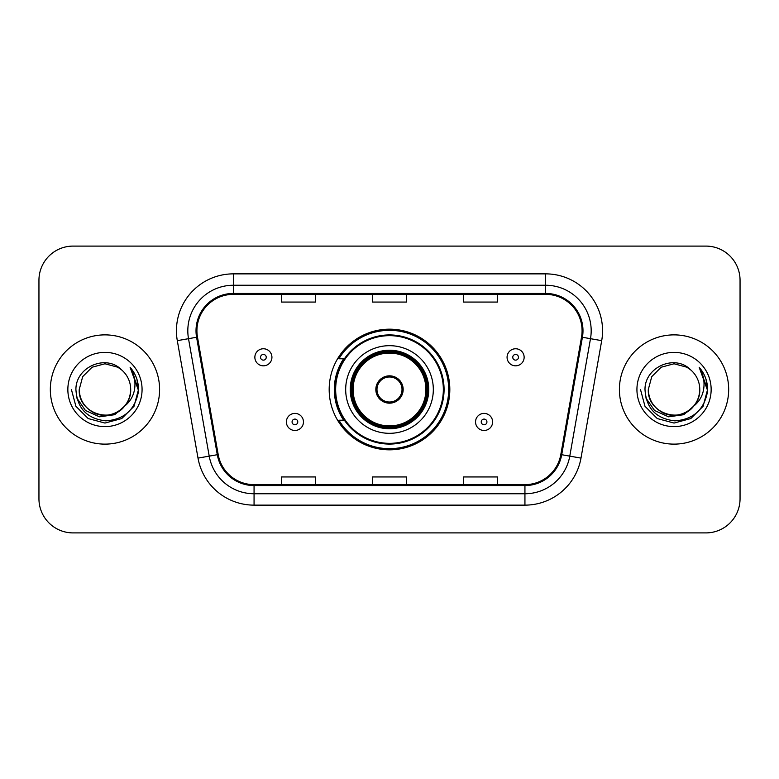 <?xml version="1.0" encoding="UTF-8"?>
<svg xmlns="http://www.w3.org/2000/svg" width="779" height="779" viewBox="0 0 779 779"><rect width="100%" height="100%" fill="white"/><g stroke="black" fill="none" stroke-linecap="round" stroke-linejoin="round"><path stroke-width="1.17" d="M329.176 389.5A60.324 60.324 0 0 0 389.5 449.824A60.324 60.324 0 0 0 449.824 389.5A60.324 60.324 0 0 0 389.5 329.176A60.324 60.324 0 0 0 329.176 389.5M343.646 420.232A55.202 55.202 0 0 1 343.646 358.768M38.95 280.236L38.95 498.764A34.14 34.14 0 0 0 73.09 532.904L705.91 532.904A34.14 34.14 0 0 0 740.05 498.764L740.05 280.236A34.14 34.14 0 0 0 705.91 246.096L73.09 246.096A34.14 34.14 0 0 0 38.95 280.236L38.95 498.764M50.333 389.5A54.627 54.627 0 0 0 104.961 444.127A54.627 54.627 0 0 0 159.598 389.5A54.627 54.627 0 0 0 104.961 334.873A54.627 54.627 0 0 0 50.333 389.5A54.627 54.627 0 0 0 104.961 444.127A54.627 54.627 0 0 0 159.598 389.5A54.627 54.627 0 0 0 104.961 334.873A54.627 54.627 0 0 0 50.333 389.5M619.402 389.5A54.627 54.627 0 0 0 674.039 444.127A54.627 54.627 0 0 0 728.667 389.5A54.627 54.627 0 0 0 674.039 334.873A54.627 54.627 0 0 0 619.402 389.5A54.627 54.627 0 0 0 674.039 444.127A54.627 54.627 0 0 0 728.667 389.5A54.627 54.627 0 0 0 674.039 334.873A54.627 54.627 0 0 0 619.402 389.5M196.921 330.773A36.418 36.418 0 0 1 233.349 294.355L545.651 294.355A36.418 36.418 0 0 1 581.524 337.093L560.812 454.556A36.418 36.418 0 0 1 524.939 484.645L254.061 484.645A36.418 36.418 0 0 1 218.188 454.556L197.477 337.093A36.418 36.418 0 0 1 196.921 330.773M196.016 330.773A37.334 37.334 0 0 0 196.581 337.258L217.292 454.712A37.334 37.334 0 0 0 254.061 485.56L524.939 485.56A37.334 37.334 0 0 0 561.708 454.712L582.419 337.258A37.334 37.334 0 0 0 545.651 293.44L233.349 293.44A37.334 37.334 0 0 0 196.016 330.773M177.3 340.657A56.906 56.906 0 0 1 233.349 273.867L545.651 273.867A56.906 56.906 0 0 1 601.7 340.657L580.988 458.11A56.906 56.906 0 0 1 524.939 505.133L254.061 505.133A56.906 56.906 0 0 1 198.012 458.11L177.3 340.657L188.508 338.68A45.523 45.523 0 0 1 233.349 285.25L545.651 285.25A45.523 45.523 0 0 1 590.492 338.68L569.78 456.134A45.523 45.523 0 0 1 524.939 493.75L254.061 493.75A45.523 45.523 0 0 1 209.22 456.134L188.508 338.68A45.523 45.523 0 0 1 187.817 330.773M705.91 246.096L73.09 246.096M73.09 532.904L705.91 532.904M740.05 498.764L740.05 280.236M372.43 294.355L372.43 302.057L406.57 302.057L406.57 294.355M281.375 294.355L281.375 302.057L315.524 302.057L315.524 294.355M463.476 294.355L463.476 302.057L497.625 302.057L497.625 294.355M406.57 484.645L406.57 476.943L372.43 476.943L372.43 484.645M315.524 484.645L315.524 476.943L281.375 476.943L281.375 484.645M497.625 484.645L497.625 476.943L463.476 476.943L463.476 484.645M124.679 406.034C111.017 424.487 77.89 412.685 79.234 389.5C79.585 399.199 83.869 406.628 92.097 411.779C108.135 422.052 131.573 408.527 130.687 389.5C130.346 399.199 126.052 406.628 117.824 411.779C101.786 422.052 78.358 408.527 79.234 389.5L82.681 376.637L92.097 367.221L104.961 363.774L117.824 367.221L121.816 370.064C106.032 353.51 75.631 367.143 75.914 389.5C77.072 408.284 87.034 418.742 105.788 420.864C124.26 419.53 135.147 409.715 138.458 391.428L138.516 389.5C138.419 381.058 135.614 373.647 130.093 367.269C134.29 374.154 135.77 381.564 134.533 389.5C133.326 396.248 130.044 401.76 124.679 406.034A25.726 25.726 0 0 0 130.687 389.5C131.573 408.527 108.135 422.052 92.097 411.779C83.869 406.628 79.585 399.199 79.234 389.5L82.681 376.637L92.097 367.221M130.687 389.5A25.726 25.726 0 0 0 121.816 370.064M126.315 404.652L114.698 414.701L99.478 416.823L85.466 410.484L76.712 397.845M67.851 389.5A37.11 37.11 0 0 0 104.961 426.61A37.11 37.11 0 0 0 142.07 389.5A37.11 37.11 0 0 0 104.961 352.39A37.11 37.11 0 0 0 67.851 389.5M130.093 367.269L138.496 390.474L136.938 379.334L138.496 390.474L136.938 379.334L138.496 390.474L130.346 367.552L138.496 390.474L130.346 367.552L138.516 389.5L134.017 406.278L121.738 418.557L104.961 423.055L88.183 418.557L75.904 406.278L71.405 389.5M130.346 367.552L138.496 390.493M345.681 389.5A43.819 43.819 0 0 1 389.5 345.681A43.819 43.819 0 0 1 433.319 389.5A43.819 43.819 0 0 1 389.5 433.319A43.819 43.819 0 0 1 345.681 389.5A43.819 43.819 0 0 0 389.5 433.319A43.819 43.819 0 0 0 433.319 389.5M344.328 358.768A54.627 54.627 0 0 0 344.328 420.232M443.339 389.5A53.839 53.839 0 0 0 389.5 335.661A53.839 53.839 0 0 0 335.661 389.5A53.839 53.839 0 0 0 389.5 443.339A53.839 53.839 0 0 0 443.339 389.5M350.803 389.5A38.697 38.697 0 0 0 389.5 428.197A38.697 38.697 0 0 0 428.197 389.5A38.697 38.697 0 0 0 389.5 350.803A38.697 38.697 0 0 0 350.803 389.5M353.082 389.5A36.418 36.418 0 0 1 389.5 353.082A36.418 36.418 0 0 1 425.918 389.5A36.418 36.418 0 0 1 389.5 425.918A36.418 36.418 0 0 1 353.082 389.5M375.838 389.5A13.662 13.662 0 0 0 389.5 403.162A13.662 13.662 0 0 0 403.162 389.5A13.662 13.662 0 0 0 389.5 375.838A13.662 13.662 0 0 0 375.838 389.5M351.942 389.5A37.558 37.558 0 0 1 389.5 351.942A37.558 37.558 0 0 1 427.058 389.5A37.558 37.558 0 0 1 389.5 427.058A37.558 37.558 0 0 1 351.942 389.5M448.685 389.5A59.185 59.185 0 0 1 338.923 420.232L344.406 420.232A54.569 54.569 0 0 0 444.069 389.627A54.569 54.569 0 0 0 344.406 358.768L338.923 358.768A59.185 59.185 0 0 1 448.685 389.5M376.276 386.082L376.744 386.082A13.204 13.204 0 0 1 402.256 386.082L401.545 386.082A12.522 12.522 0 0 1 389.5 402.022A12.522 12.522 0 0 1 377.455 386.082A12.522 12.522 0 0 1 401.545 386.082L402.724 386.082M376.744 386.082L377.455 386.082L376.744 386.082M402.724 392.918L402.256 392.918A13.204 13.204 0 0 1 376.744 392.918L376.276 392.918M402.256 392.918L401.545 392.918L402.256 392.918M699.766 389.5C700.642 408.527 677.214 422.052 661.176 411.779C652.948 406.628 648.654 399.199 648.313 389.5L651.76 376.637L661.176 367.221L674.039 363.774L686.903 367.221L690.895 370.064C675.101 353.51 644.7 367.143 644.993 389.5C646.151 408.284 656.103 418.742 674.867 420.864C693.339 419.53 704.226 409.715 707.536 391.428L707.595 389.5C707.498 381.058 704.683 373.647 699.162 367.269C703.369 374.154 704.839 381.564 703.603 389.5C702.405 396.248 699.123 401.76 693.758 406.034A25.726 25.726 0 0 0 699.766 389.5C699.415 399.199 695.131 406.628 686.903 411.779C670.865 422.052 647.427 408.527 648.313 389.5L651.76 376.637L661.176 367.221L674.039 363.774L686.903 367.221L690.895 370.064A25.726 25.726 0 0 1 699.766 389.5C700.642 408.527 677.214 422.052 661.176 411.779C652.948 406.628 648.654 399.199 648.313 389.5C646.969 412.685 680.096 424.487 693.758 406.034M695.394 404.652L683.777 414.701L668.557 416.823L654.545 410.484L645.791 397.845M636.93 389.5A37.11 37.11 0 0 0 674.039 426.61A37.11 37.11 0 0 0 711.149 389.5A37.11 37.11 0 0 0 674.039 352.39A37.11 37.11 0 0 0 636.93 389.5M699.162 367.269L707.575 390.474L706.017 379.334L707.575 390.474L706.017 379.334L707.575 390.474L699.415 367.552L707.575 390.474L699.415 367.552L707.595 389.5L703.096 406.278L690.817 418.557L674.039 423.055L657.262 418.557L644.983 406.278L640.484 389.5M699.415 367.552L707.575 390.493M271.929 357.288A8.54 8.54 0 0 1 263.39 365.828A8.54 8.54 0 0 1 254.86 357.288A8.54 8.54 0 0 1 263.39 348.758A8.54 8.54 0 0 1 271.929 357.288A8.54 8.54 0 0 0 263.39 348.758A8.54 8.54 0 0 0 254.86 357.288M524.14 357.288A8.54 8.54 0 0 1 515.61 365.828A8.54 8.54 0 0 1 507.071 357.288A8.54 8.54 0 0 1 515.61 348.758A8.54 8.54 0 0 1 524.14 357.288A8.54 8.54 0 0 0 515.61 348.758A8.54 8.54 0 0 0 507.071 357.288M286.38 421.936A8.54 8.54 0 0 1 294.92 413.406A8.54 8.54 0 0 1 303.459 421.936A8.54 8.54 0 0 1 294.92 430.475A8.54 8.54 0 0 1 286.38 421.936A8.54 8.54 0 0 0 294.92 430.475A8.54 8.54 0 0 0 303.459 421.936M475.541 421.936A8.54 8.54 0 0 1 484.08 413.406A8.54 8.54 0 0 1 492.62 421.936A8.54 8.54 0 0 1 484.08 430.475A8.54 8.54 0 0 1 475.541 421.936A8.54 8.54 0 0 0 484.08 430.475A8.54 8.54 0 0 0 492.62 421.936M545.651 273.867L545.651 293.44M188.508 338.68L196.581 337.258M254.061 505.133L254.061 485.56M524.939 485.56L524.939 505.133M561.708 454.712L580.988 458.11M198.012 458.11L217.292 454.712M582.419 337.258L601.7 340.657M233.349 273.867L233.349 293.44M428.762 389.5A39.262 39.262 0 0 0 389.5 350.238A39.262 39.262 0 0 0 350.238 389.5A39.262 39.262 0 0 0 389.5 428.762A39.262 39.262 0 0 0 428.762 389.5M260.546 357.288A2.843 2.843 0 0 0 263.39 360.132A2.843 2.843 0 0 0 266.243 357.288A2.843 2.843 0 0 0 263.39 354.445A2.843 2.843 0 0 0 260.546 357.288M512.757 357.288A2.843 2.843 0 0 0 515.61 360.132A2.843 2.843 0 0 0 518.454 357.288A2.843 2.843 0 0 0 515.61 354.445A2.843 2.843 0 0 0 512.757 357.288M297.763 421.936A2.843 2.843 0 0 0 294.92 419.092A2.843 2.843 0 0 0 292.076 421.936A2.843 2.843 0 0 0 294.92 424.779A2.843 2.843 0 0 0 297.763 421.936M486.924 421.936A2.843 2.843 0 0 0 484.08 419.092A2.843 2.843 0 0 0 481.237 421.936A2.843 2.843 0 0 0 484.08 424.779A2.843 2.843 0 0 0 486.924 421.936"/></g></svg>

